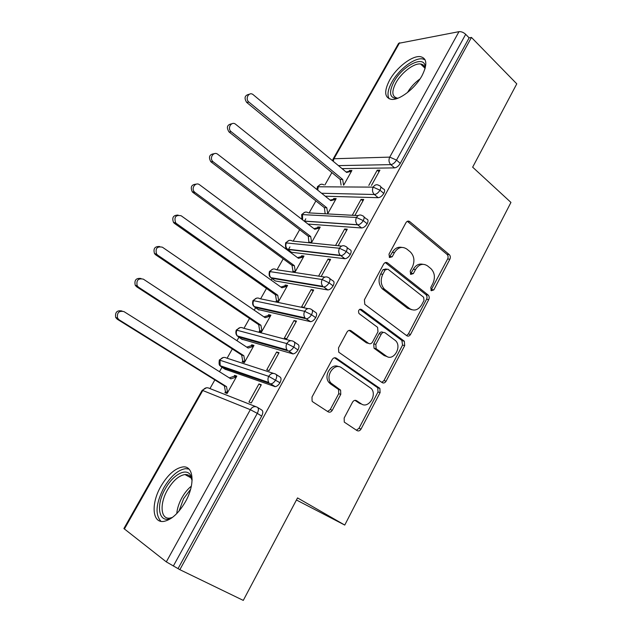 <?xml version="1.0" encoding="UTF-8"?>
<svg xmlns="http://www.w3.org/2000/svg" width="632" height="632" viewBox="0 0 632 632"><rect width="100%" height="100%" fill="white"/><g stroke="black" fill="none" stroke-linecap="round" stroke-linejoin="round"><path stroke-width="0.95" d="M431.237 290.736L433.829 289.906L449.873 259.223C450.656 257.382 450.442 255.834 449.249 254.585L409.741 221.595C408.288 220.687 407.024 221.05 405.949 222.685L388.996 254.151L389.494 257.532L392.235 256.734L394.439 252.642C397.994 247.246 402.118 246.053 406.826 249.063L410.334 251.915C414.276 256.039 414.955 261.079 412.38 267.036L410.223 271.081L410.697 274.399L413.36 273.585L415.508 269.54C418.969 264.2 422.974 262.983 427.532 265.89L430.929 268.647C434.753 272.653 435.401 277.598 432.881 283.476L430.787 287.481L431.237 290.736M430.921 290.404L447.63 258.986C448.412 257.153 448.199 255.612 447.006 254.364L407.332 221.311M389.312 257.366L392.275 252.421L394.439 252.642M410.445 274.146L413.312 269.272L415.508 269.54M160.931 486.269C167.812 474.703 175.096 468.265 182.774 466.945C193.605 465.334 195.486 484.207 185.389 501.808C178.508 513.461 171.256 519.994 163.617 521.424C152.004 523.178 150.969 503.214 160.931 486.269M389.628 80.098C396.493 67.49 412.175 55.363 420.383 56.651C427.019 58.239 427.564 64.575 422.026 75.658C415.153 88.488 399.321 100.551 391.342 99.366C384.454 97.707 383.877 91.285 389.628 80.098M344.163 418.013L344.266 422.105L357.048 430.613C358.589 431.356 359.924 430.834 361.054 429.041L380.101 392.622L379.872 388.404L336.343 358.17C334.747 357.325 333.356 357.799 332.179 359.6L312.01 397.03L312.09 401.17L312.824 401.889L328.134 411.827C329.738 412.609 331.121 412.096 332.298 410.271L340.767 394.352L340.608 390.149L330.852 382.96C324.88 375.866 334.51 362.286 341.549 367.769L371.332 388.569C377.375 395.166 368.266 409.086 361.267 403.848L356.559 400.688C355.01 399.906 353.667 400.404 352.522 402.197L344.163 418.013M471.456 37.43L179.859 569.677L243.28 600.4L297.538 497.921L344.756 525.066L510.948 202.43L472.657 167.172L516.779 83.843L471.456 37.43L469.126 37.849L465.681 34.326L396.525 160.101L400.277 163.38L469.126 37.849M406.755 335.711C408.209 336.54 409.473 336.106 410.555 334.407L428.749 299.608C429.523 297.822 429.349 296.305 428.219 295.065L387.582 262.944C386.073 262.011 384.762 262.399 383.64 264.105L364.395 299.813L364.806 304.355L406.755 335.711M404.701 345.586L386.089 381.183C384.983 382.929 383.687 383.411 382.186 382.621L338.744 352.19L338.515 347.845L346.984 332.124C348.145 330.346 349.512 329.896 351.084 330.773L368.567 343.35C370.099 344.195 371.426 343.745 372.548 341.991L377.976 331.784L377.604 327.344L358.968 313.519C357.965 310.494 358.818 309.143 361.543 309.467L404.322 341.201L404.701 345.586L402.545 345.096L383.964 380.575L386.089 381.183M296.44 499.999L344.756 525.066M383.292 383.016L381.933 382.328M399.606 42.755L333.957 158.743L333.072 159.098L398.602 43.347L458.982 31.663C461.273 31.474 463.509 32.358 465.681 34.326M179.859 569.677L166.311 561.88L123.896 528.549L202.145 390.339L202.777 390.505L124.362 529.055M209.958 388.577L214.848 379.911M219.486 371.703L221.982 367.271M222.061 367.129L222.432 366.473M227.093 358.226L232.315 348.959M236.976 340.711L238.912 337.283M239.022 337.093L239.354 336.493M243.976 328.316L249.529 318.473M254.206 310.193L255.597 307.721M255.731 307.484L256.023 306.978M260.613 298.833L266.483 288.437M271.183 280.118L272.044 278.586M272.202 278.309L272.432 277.914M277.021 269.777L283.191 258.844M287.908 250.485L288.263 249.869M288.445 249.537L289.93 246.907M293.193 241.132L299.663 229.669M304.45 221.184L305.801 218.798M309.135 212.897L315.889 200.921M324.927 184.915L331.887 172.583M343.721 185.113L351.906 170.49L349.417 170.514L350.397 171.335M379.034 171.762L377.217 170.206L379.911 170.174L371.49 185.413M377.217 170.206L368.819 185.381M349.417 170.514L348.951 171.351L346.099 172.007M178.177 568.373L261.688 416.093L257.279 413.368L173.342 566.027M257.714 407.506L261.624 409.939C263.165 410.911 263.188 412.965 261.688 416.093M400.277 163.38C398.595 166.082 396.699 167.583 394.573 167.883L342.031 168.618M276.176 374.492L279.794 376.854C281.382 377.723 281.438 379.69 279.968 382.755C278.507 385.133 276.903 386.428 275.181 386.658L225.024 369.199M224.55 367.99L224.565 367.208M234.117 376.269L236.289 377.043L230.862 378.86L123.99 311.615C118.958 310.549 116.802 312.698 117.536 318.078L119.108 319.816L117.26 319.223L224.36 385.82L225.458 391.729L224.937 392.662L227.078 393.499L236.81 376.111L234.638 375.345L234.117 376.269L229.305 377.881M248.929 402.039L251.267 402.955L261.316 384.77L258.954 383.932L248.929 402.039M294.338 341.999L297.68 344.282C299.307 345.056 299.402 346.944 297.964 349.954C296.455 352.38 294.804 353.699 293.027 353.912L241.748 339.155M251.252 345.696L253.472 346.344L248.131 348.05L143.353 279.154C138.21 278.072 136.149 280.276 137.168 285.767L138.542 287.22L136.623 286.77L241.645 355.026L242.72 360.927L242.198 361.844L244.394 362.555L253.985 345.435L251.757 344.788L251.252 345.696L246.741 347.134M266.759 369.815L269.153 370.597L279.044 352.688L276.626 351.992L266.759 369.815M312.2 310.02L315.289 312.232C316.956 312.895 317.082 314.704 315.668 317.659C314.12 320.14 312.421 321.483 310.589 321.68L258.235 309.538M268.134 315.573L270.401 316.103L265.156 317.699L162.4 247.207C157.139 246.117 155.18 248.376 156.515 253.985L157.668 255.146L155.685 254.83L258.678 324.682L259.72 330.583L259.215 331.484L261.458 332.077L270.907 315.202L268.632 314.681L268.134 315.573L263.923 316.853M284.321 338.088L286.762 338.728L296.503 321.103L294.03 320.535L284.321 338.088M329.77 278.538L332.622 280.671C334.328 281.24 334.486 282.978 333.103 285.869C331.508 288.405 329.762 289.764 327.874 289.954L275.37 280.964L274.493 280.339M284.763 285.885L287.078 286.296L281.927 287.797L181.155 215.757C175.767 214.683 173.911 216.997 175.593 222.717L176.494 223.578L174.456 223.388L275.465 294.788L276.476 300.674L275.979 301.567L278.27 302.041L287.576 285.411L285.261 285.008L284.763 285.885L280.845 287.023M301.606 306.844L304.095 307.357L313.693 290.001L311.173 289.559L301.606 306.844M347.055 247.539L349.693 249.593C351.432 250.075 351.621 251.733 350.262 254.578C348.627 257.161 346.834 258.543 344.89 258.725L291.526 252.294L290.53 251.56M294.836 272.439L304.008 256.055L301.646 255.763L301.156 256.632L297.522 257.635M301.156 256.632L303.518 256.932L298.454 258.33L199.617 184.797C195.691 181.582 190.761 188.297 194.403 191.93L195.027 192.491L192.926 192.436L292.008 265.322L292.995 271.207L292.498 272.084M321.175 276.461L330.623 259.365L328.055 259.041L318.631 276.073M364.056 217.013L366.497 218.996C368.274 219.383 368.495 220.971 367.168 223.76C365.478 226.406 363.637 227.804 361.638 227.978L307.989 224.068M311.323 242.988L320.203 227.125L317.801 226.935L317.319 227.797L313.954 228.673M317.319 227.797L319.721 227.986L314.744 229.282L217.787 154.319C213.742 150.898 208.916 158.15 212.945 161.618L211.12 161.958L308.305 236.281L308.937 242.743M338.152 245.737L347.3 229.187L344.685 228.989L335.568 245.469M380.764 186.843L383.15 188.857C384.872 189.221 385.086 190.738 383.806 193.416C382.099 196.07 380.235 197.5 378.197 197.698L325.259 196.212M327.597 213.916L336.169 198.598L333.72 198.527L333.246 199.372L330.141 200.131M333.246 199.372L335.695 199.451L330.797 200.652L235.61 124.251C231.423 120.759 226.864 128.541 231.233 131.764L229.029 131.954L324.374 207.659L325.172 213.782M354.908 215.417L363.724 199.459L361.07 199.38L352.277 215.275M383.806 193.416L379.982 190.2L373.164 187.127L317.398 186.78M333.72 198.527L334.834 199.42M361.07 199.38L362.926 200.905M317.801 226.935L319.081 227.931M344.685 228.989L346.581 230.483M301.646 255.763L303.147 256.884M328.055 259.041L329.991 260.51M285.261 285.008L287.054 286.296M311.173 289.559L313.14 290.989M268.632 314.681L270.48 315.953M294.03 320.535L296.045 321.933M251.757 344.788L253.645 346.036M360.264 403.737L359.616 403.303M276.626 351.992L278.673 353.359M234.638 375.345L236.558 376.561M258.954 383.932L261.04 385.267M367.168 223.76L363.258 220.608L356.424 217.455L301.662 214.564L304.743 212.297M350.262 254.578L346.281 251.489L339.423 248.25L285.64 242.878M333.103 285.869L329.035 282.852L322.162 279.526L269.414 271.523M315.668 317.659L311.521 314.712L304.624 311.3L252.982 300.548L256.576 298.146M297.964 349.954L293.722 347.071L286.81 343.571L236.281 330.046L240.097 327.589M279.968 382.755L268.711 376.356L219.328 359.995M422.784 264.287C418.937 263.457 415.777 265.116 413.312 269.272M401.77 247.388C397.891 246.646 394.724 248.329 392.275 252.421M406.574 335.576L408.383 333.941L426.545 299.252C427.319 297.467 427.145 295.958 426.015 294.717L385.283 262.58M424.001 300.421L423.638 297.245L387.882 269.145L385.125 269.967L382.787 274.32C380.243 279.984 380.764 284.906 384.343 289.069L409.71 308.637C414.339 311.386 418.36 310.067 421.773 304.679L424.001 300.421M386.199 268.924L382.984 269.682L385.125 269.967M411.685 309.72L407.529 308.25L382.21 288.737C378.631 284.582 378.11 279.676 380.646 274.027L382.984 269.682M381.815 382.352L383.964 380.575M349.117 330.378L366.465 342.852L368.187 343.263M359.774 309.309L401.865 340.451L404.022 340.94M386.239 356.069C393.349 361.717 402.252 347.015 395.624 340.688L385.157 332.851C383.663 332.005 382.352 332.448 381.238 334.178L375.835 344.369L376.151 348.73L386.239 356.069L384.114 355.54L387.234 356.653M383.34 332.456L383.032 332.385C381.531 331.539 380.227 331.982 379.113 333.712L381.238 334.178M384.114 355.54L374.033 348.216L373.725 343.863L379.113 333.712M402.545 345.096L401.865 340.451M361.733 404.132L359.189 403.161L354.955 400.325M338.61 366.671C331.445 362.689 323.236 375.732 328.822 382.32L330.52 383.932L332.55 384.572M327.597 411.487L330.267 409.552L338.728 393.681L338.57 389.502L330.52 383.932M356.416 430.202L358.992 428.283L377.999 391.982L377.762 387.779L334.526 357.775M348.951 171.351L351.439 171.327L346.62 172.433L252.911 94.46C248.755 91.49 244.829 98.995 248.929 102.1L246.67 102.4C243.873 97.897 244.758 95.179 249.332 94.247M248.929 102.1L342.686 179.456L343.555 185.113M246.67 102.4L340.221 179.449L341.09 185.089M408.967 221.184L409.41 221.571M340.221 179.449L342.686 179.456M229.029 131.954L229.021 131.946C226.161 127.348 227.117 124.623 231.889 123.746M229.021 131.946L231.241 131.764L326.799 207.778L327.739 213.663M324.374 207.659L326.799 207.778M211.12 161.958L210.796 161.689C208.276 156.981 209.413 154.327 214.201 153.71M213.268 161.895L310.691 236.502L311.647 242.404L309.269 242.167L310.201 242.878M308.305 236.281L310.691 236.502M192.926 192.436L192.302 191.875C190.129 187.064 191.457 184.489 196.275 184.149M195.027 192.491L294.346 265.653L295.334 271.562L292.995 271.207L294.638 272.416M292.008 265.322L294.346 265.653M174.456 223.388L173.555 222.527C171.73 217.621 173.247 215.133 178.098 215.085M176.494 223.578L277.756 295.231L278.767 301.148L276.476 300.674L278.309 301.97M275.465 294.788L277.756 295.231M397.086 98.505C389.604 98.11 388.546 92.549 393.894 81.828C401.881 66.66 422.895 55.221 425.004 65.436L425.265 67.861M425.004 68.801L424.791 67.577C424.198 65.475 422.8 64.282 420.604 63.998C414.023 62.939 401.454 72.601 395.972 82.705C391.406 91.648 391.88 96.791 397.402 98.142M425.059 59.74L422.445 58.879C414.276 57.575 398.697 69.575 391.895 82.097C387.874 89.507 386.966 95.084 389.186 98.837M171.667 517.987C158.782 524.568 155.275 505.687 165.315 488.757C172.781 475.035 185.745 467.641 190.39 474.869L192.136 479.562M192.104 480.415L190.714 477.16C189.331 475.224 187.412 474.356 184.955 474.545C178.793 475.588 172.963 480.739 167.472 489.99C159.509 503.593 160.489 519.488 169.747 518.122L172.37 517.482M188.952 469.055L185.508 468.66C177.861 469.947 170.624 476.331 163.806 487.801C155.883 503.388 154.943 514.567 160.978 521.345M155.685 254.83L154.54 253.669C153.07 248.653 154.777 246.267 159.667 246.52M157.668 255.146L260.921 325.251L261.964 331.168L259.72 330.583L261.593 331.84M258.678 324.682L260.921 325.251M136.623 286.77L135.256 285.316C134.134 280.181 136.046 277.906 140.976 278.483M138.542 287.22L243.841 355.713L244.916 361.638L242.72 360.927L244.624 362.16M241.645 355.026L243.841 355.713M117.26 319.223L115.695 317.493C114.929 312.224 117.039 310.059 122.008 310.991M119.108 319.816L226.501 386.634L227.599 392.567L225.458 391.729L227.394 392.93M224.36 385.82L226.501 386.634M431.609 289.582L433.829 289.906M390.078 256.497L392.235 256.734M411.171 273.3L413.36 273.585M333.238 161.302L333.957 158.743L389.739 157.115L458.982 31.663M394.573 167.883L390.821 164.628C388.822 162.503 388.459 159.999 389.739 157.115L396.525 160.101C394.842 162.811 392.938 164.32 390.821 164.628L338.412 165.608M166.311 561.88L250.327 409.678L202.777 390.505C204.594 387.858 206.767 387.132 209.295 388.317L255.873 406.676M257.279 413.368L250.327 409.678C252.263 406.779 254.57 405.957 257.24 407.213C258.772 408.185 258.788 410.239 257.279 413.368M323.908 184.9C321.72 183.636 319.847 184.141 318.291 186.408L317.746 190.185M378.197 197.698L374.365 194.506C376.396 194.3 378.268 192.863 379.982 190.2C381.27 187.522 381.057 186.006 379.342 185.65L379.05 185.492C376.775 184.117 374.808 184.662 373.164 187.127C371.972 190.019 372.374 192.476 374.365 194.506L321.577 193.258M302.633 219.92L302.491 214.327C304.158 211.941 306.117 211.444 308.384 212.858L358.131 215.599M361.567 227.97L357.665 224.842L304.245 221.168M344.685 258.709L340.901 255.66C342.844 255.47 344.637 254.08 346.281 251.489C347.647 248.645 347.458 246.978 345.728 246.512C343.318 245.026 341.217 245.611 339.423 248.25C338.27 250.944 338.562 253.29 340.308 255.304L287.339 249.142C285.664 247.286 285.38 245.113 286.462 242.641C288.153 240.215 290.151 239.686 292.458 241.061L341.62 246.093M344.89 258.725L340.901 255.66L287.71 249.458L291.526 252.294M327.542 289.93L323.805 286.96C325.693 286.762 327.431 285.395 329.035 282.852C330.425 279.952 330.275 278.214 328.585 277.653C326.12 276.216 323.979 276.84 322.162 279.526C321.032 282.085 321.261 284.361 322.834 286.359L270.883 277.653C269.374 275.813 269.153 273.711 270.212 271.365C271.918 268.9 273.948 268.331 276.303 269.667L324.911 277.093M327.874 289.954L323.805 286.96L271.491 278.183L275.37 280.964M310.13 321.633L306.433 318.749C308.266 318.544 309.964 317.193 311.521 314.712C312.943 311.75 312.824 309.941 311.165 309.277C308.653 307.887 306.473 308.558 304.624 311.3C303.534 313.725 303.692 315.929 305.106 317.888L254.198 306.575C252.847 304.758 252.689 302.736 253.716 300.508C255.454 297.996 257.516 297.388 259.91 298.691L307.997 308.629M305.975 318.702L255.028 307.326L258.986 310.051M292.434 353.841L288.785 351.052C290.562 350.831 292.213 349.504 293.722 347.071C295.176 344.061 295.089 342.173 293.469 341.406C290.91 340.055 288.69 340.782 286.81 343.571C285.751 345.878 285.854 348.003 287.11 349.923L237.292 335.916C236.092 334.13 235.989 332.187 236.984 330.07C238.746 327.518 240.847 326.87 243.288 328.134L290.87 340.719M293.027 353.912L288.785 351.052L238.335 336.896L242.364 339.558M274.47 386.555L270.852 383.869C272.574 383.64 274.177 382.336 275.647 379.958C277.124 376.885 277.077 374.918 275.497 374.049C272.882 372.746 270.622 373.52 268.711 376.356C267.692 378.552 267.731 380.598 268.845 382.478L220.157 365.691L220.007 360.066C221.8 357.467 223.933 356.78 226.414 358.004L273.498 373.394M275.181 386.658L270.852 383.869L221.39 366.9L225.498 369.499M362.618 215.844C360.248 214.319 358.186 214.856 356.424 217.455C355.239 220.284 355.603 222.709 357.522 224.723L357.736 224.842C359.727 224.668 361.567 223.254 363.258 220.608C364.593 217.811 364.38 216.223 362.618 215.844M286.683 248.597L287.339 249.142C287.631 248.218 284.795 250.28 285.672 242.814L288.895 240.508M270.52 277.345L270.883 277.653C270.986 277.069 268.189 277.424 269.445 271.476L272.842 269.121M254.127 306.512L255.028 307.334M252.982 300.548C251.639 305.572 254.356 306.433 254.198 306.575L255.028 307.326M310.589 321.68L305.975 318.71M237.553 336.232L237.292 335.916C237.593 336.24 234.851 334.281 236.289 330.046M220.773 366.418L220.157 365.691C219.099 365.462 218.83 363.558 219.344 359.971L223.396 357.467M407.601 221.508L409.797 221.642M447.006 254.364L449.249 254.585M447.63 258.986L449.873 259.223M385.425 262.683L387.582 262.944M425.897 294.623L428.101 294.962M426.545 299.252L428.749 299.608M408.383 333.941L410.555 334.407M380.646 274.027L382.787 274.32M382.937 289.369L385.078 289.701M407.529 308.25L409.71 308.637M349.235 330.354L351.084 330.773M366.465 342.852L368.567 343.35M360.106 309.19L361.543 309.467M373.725 343.863L375.835 344.369M374.444 348.588L376.553 349.101M355.374 400.301L356.559 400.688M359.189 403.161L361.267 403.848M337.954 388.917L339.992 389.573M338.728 393.681L340.767 394.352M330.267 409.552L332.298 410.271M334.77 357.744L336.343 358.17M377.28 387.337L379.39 387.961M377.999 391.982L380.101 392.622M358.992 428.283L361.054 429.041M407.45 92.572C410.697 87.129 414.908 82.563 420.083 78.866M176.763 513.587C177.244 508.412 178.975 503.112 181.945 497.684C184.662 492.865 187.799 489.018 191.362 486.134M190.58 489.35L183.628 498.608L179.006 511.106M320.385 184.481L317.438 186.701L316.956 189.545M333.072 159.098L332.519 160.694M301.891 219.344L301.669 214.564M361.638 227.978L357.522 224.723L304.103 221.058M206.474 387.779L202.145 390.339M407.545 221.461L409.741 221.595M426.015 294.717L428.219 295.065M382.21 288.737L384.343 289.069M374.033 348.216L376.151 348.73M402.165 340.719L404.322 341.201M328.822 382.32L330.852 382.96M338.57 389.502L340.608 390.149M377.762 387.779L379.872 388.404M210.796 161.689L212.945 161.618M192.302 191.875L194.403 191.93M173.555 222.527L175.593 222.717M424.791 67.577L425.004 65.436M424.917 68.153L420.604 63.998M190.714 477.16L190.39 474.869M191.204 477.966L184.955 474.545M154.54 253.669L156.515 253.985M135.256 285.316L137.168 285.767M115.695 317.493L117.536 318.078"/></g></svg>
